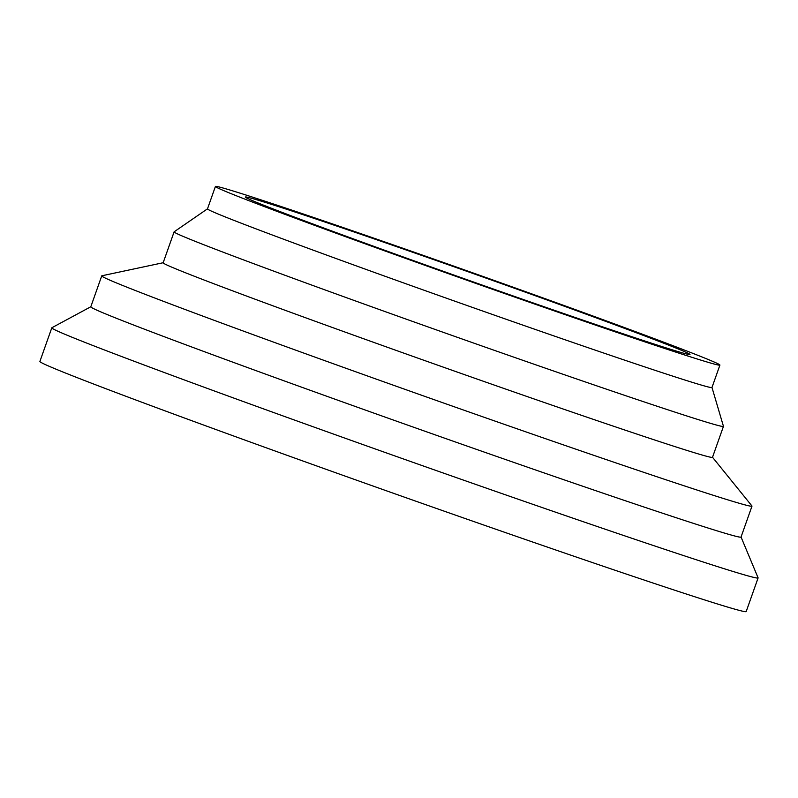 <?xml version="1.0" encoding="UTF-8"?>
<svg xmlns="http://www.w3.org/2000/svg" width="798" height="798" viewBox="0 0 798 798"><rect width="100%" height="100%" fill="white"/><g stroke="black" fill="none" stroke-linecap="round" stroke-linejoin="round"><path stroke-width="1.2" d="M741.043 537.024L758.09 577.832A374.631 6.244 -160.5 0 1 758.1 577.932A374.631 6.244 -160.5 0 1 228.148 396.017A374.631 6.244 -160.5 0 1 51.81 327.818A374.631 6.244 -160.5 0 1 51.88 327.749L90.802 306.761M758.1 577.932L746.19 611.557A374.631 6.244 -160.5 0 1 216.238 429.653A374.631 6.244 -160.5 0 1 39.9 361.444L51.81 327.818M712.514 457.264L751.915 505.942A344.906 5.756 -160.5 0 1 751.985 506.132L741.033 537.064A344.906 5.756 -160.5 0 1 253.136 369.594A344.906 5.756 -160.5 0 1 90.792 306.811L101.745 275.869A344.906 5.756 -160.5 0 1 101.925 275.769L163.171 262.732M751.985 506.132A344.906 5.756 -160.5 0 1 264.088 338.661A344.906 5.756 -160.5 0 1 101.745 275.869M711.986 387.489L723.447 426.322A291.38 4.858 -160.5 0 1 723.447 426.391L712.494 457.324A291.38 4.858 -160.5 0 1 300.307 315.838A291.38 4.858 -160.5 0 1 163.151 262.791L174.104 231.859A291.38 4.858 -160.5 0 1 174.144 231.809L207.49 208.837M723.447 426.391A291.38 4.858 -160.5 0 1 311.26 284.906A291.38 4.858 -160.5 0 1 174.104 231.859M719.916 365.095L711.976 387.509A267.599 4.459 -160.5 0 1 333.444 257.574A267.599 4.459 -160.5 0 1 207.49 208.857L215.42 186.443A267.599 4.459 -160.5 0 1 593.961 316.377A267.599 4.459 -160.5 0 1 719.916 365.095A267.599 4.459 -160.5 0 1 341.384 235.161A267.599 4.459 -160.5 0 1 215.42 186.443M356.367 239.979A235.839 3.93 -160.5 0 1 245.355 197.036A235.839 3.93 -160.5 0 1 578.979 311.559A235.839 3.93 -160.5 0 1 689.981 354.492A235.839 3.93 -160.5 0 1 356.367 239.979"/></g></svg>
